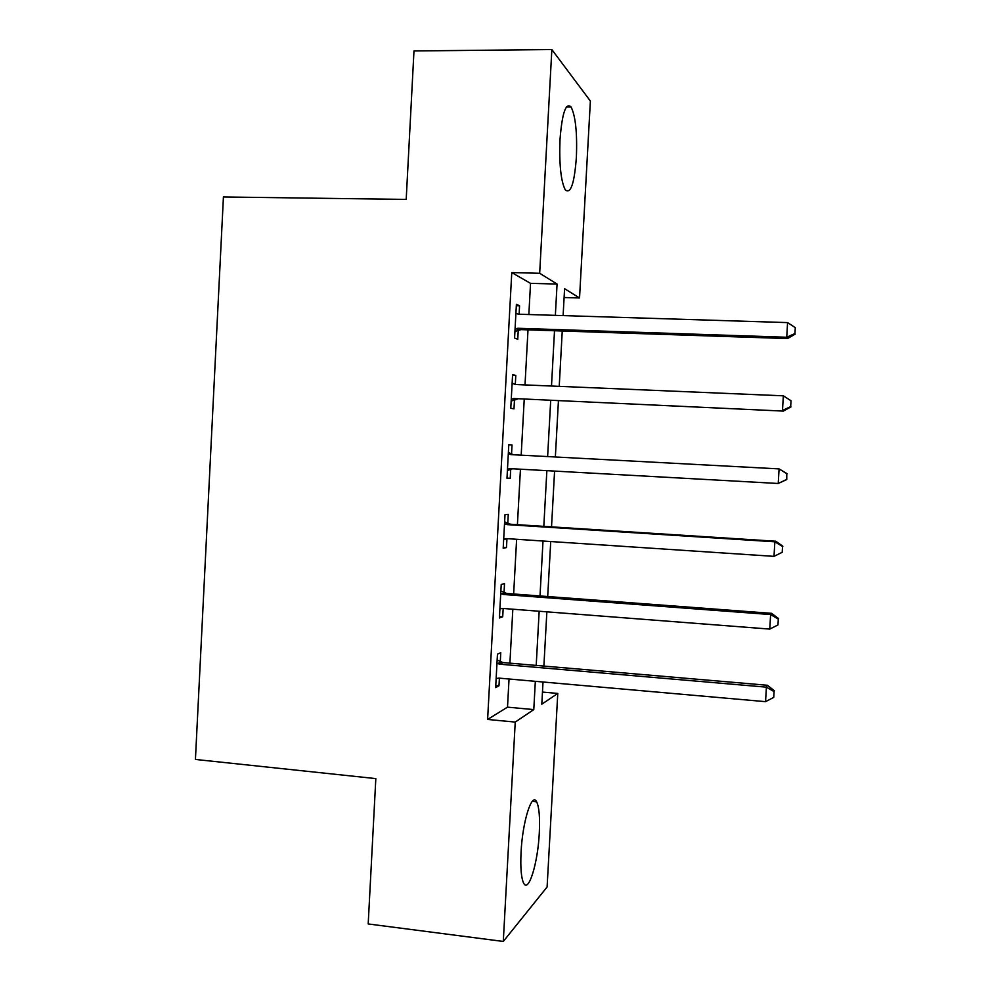 <?xml version="1.0" encoding="UTF-8"?>
<svg xmlns="http://www.w3.org/2000/svg" width="991" height="991" viewBox="0 0 991 991"><rect width="100%" height="100%" fill="white"/><g stroke="black" fill="none" stroke-linecap="round" stroke-linejoin="round"><path stroke-width="1.49" d="M521.068 852.173C522.53 821.217 532.018 791.722 536.664 801.868C539.166 807.095 540.045 817.476 539.29 832.985C537.94 862.542 528.661 893.461 523.657 883.179C521.204 878.063 520.337 867.72 521.068 852.173M560.002 139.582C562.12 113.024 565.824 102.147 571.089 106.966C575.56 116.133 577.319 132.93 576.378 157.346C574.359 183.669 570.655 194.496 565.242 189.826C560.869 181.056 559.122 164.308 560.002 139.582M542.461 692.065L557.772 693.44L547.106 886.982L503.292 941.45L368.194 923.946L375.824 778.604L195.425 759.453L223.421 196.961L406.199 199.414L413.978 50.95L551.851 49.55L590.376 101.045L579.537 297.969L564.585 288.703L563.111 315.596M564.102 297.523L579.537 297.969M528.835 314.531L530.532 283.352L511.765 272.587L487.609 719.454L507.503 707.153L509.04 678.996M509.894 663.152L512.83 609.205M513.648 593.981L516.621 539.277M517.413 524.673L520.436 469.201M521.192 455.166L524.214 399.559M525.007 384.917L528.005 329.854M519.111 314.221L519.569 305.835L516.398 304.274L514.577 338.018L517.76 339.281L518.243 330.214M515.308 384.508L515.791 375.478L512.595 374.548L510.774 408.23L513.982 408.862L514.478 399.819M511.542 454.027L512.025 444.996L508.792 444.674L506.983 478.281L510.229 478.306L510.712 469.276M507.788 523.372L508.272 514.354L505.014 514.663L503.193 548.196L506.475 547.602L506.958 538.633M504.035 592.581L504.518 583.575L501.223 584.504L499.414 617.975L502.722 616.761L503.168 608.462M500.294 661.641L500.777 652.66L497.457 654.196L495.649 687.605L498.981 685.772L499.402 678.141M503.292 941.45L515.233 722.08L533.79 709.593L535.326 681.325M487.609 719.454L515.233 722.08M511.765 272.587L539.674 273.281L551.851 49.55M555.356 315.349L557.066 284.045L539.674 273.281M536.205 665.407L539.166 611.249M540.008 595.963L543.006 541.024M543.811 526.37L546.859 470.663M547.627 456.578L550.686 400.736M551.491 386.032L554.514 330.746M543.018 682.006L541.804 704.192L557.772 693.44M562.256 331.006L559.221 386.366M558.416 401.082L555.356 456.987M554.576 471.097L551.529 526.865M550.723 541.544L547.701 596.532M546.859 611.843L543.886 666.076M530.532 283.352L557.066 284.045M507.503 707.153L533.79 709.593M516.323 305.736L519.569 305.835M512.545 375.354L515.791 375.478M508.792 444.823L512.025 444.996M506.983 478.12L510.229 478.306M503.242 547.379L506.475 547.602M499.501 616.501L502.722 616.761M495.76 685.487L498.981 685.772M517.835 328.269L520.993 329.619L787.548 338.575L786.73 337.25L517.835 328.269L515.072 328.876M794.943 333.521L795.278 327.662L794.943 333.521L786.73 337.25L787.585 322.595L518.603 314.209L515.902 313.429M520.993 329.619L514.924 331.452M787.548 338.575L795.228 334.066M795.278 327.662L787.585 322.595M514.032 398.531L783.324 411.092L514.032 398.531L511.269 399.1M790.682 406.607L791.029 400.76L790.682 406.607L782.481 410.447L783.336 395.818L514.564 384.471M512.099 383.678L512.781 384M517.215 399.249L511.158 401.021M512.136 383.059L515.246 384.508M783.324 411.092L790.991 406.88M791.029 400.76L783.336 395.818M786.767 479.533L786.78 473.698L786.767 479.533L778.232 483.484L510.229 468.632L507.466 469.177M786.433 479.533L778.232 483.484L779.087 468.892L787.102 473.723M508.309 453.791L510.997 454.621L779.087 468.892L786.78 473.698M512.57 468.768L507.404 470.44M508.371 452.515L513.437 454.758M504.518 523.756L507.194 524.623L774.851 541.804L773.996 556.36L506.438 538.596L503.688 539.104M504.617 521.823L510.439 524.227L775.767 541.235L774.851 541.804L782.543 546.487L782.196 552.297L782.543 546.487M506.847 538.633L503.651 539.711M782.878 546.239L775.767 541.235M773.996 556.36L782.196 552.297M500.74 593.572L503.416 594.476L770.614 614.556L769.772 629.087L502.66 608.424L499.91 608.895M500.876 591.008L506.686 593.46L771.568 613.33L770.614 614.556L778.307 619.115L777.972 624.925L778.307 619.115M778.666 618.607L771.568 613.33M769.772 629.087L777.972 624.925M496.962 663.252L499.637 664.181L766.402 687.159L765.56 701.665L498.882 678.104L496.132 678.55M497.135 660.031L502.945 662.558L767.393 685.264L766.402 687.159L774.082 691.594L773.748 697.379L774.082 691.594M774.454 690.814L767.393 685.264M765.56 701.665L773.748 697.379M515.778 328.616L518.95 329.953M511.975 398.84L515.184 399.559M508.978 454.113L512.211 454.349M508.172 468.929L511.418 469.028M505.187 524.09L508.445 523.694M507.194 524.623L510.439 524.227M504.394 538.869L506.166 538.596M501.409 593.919L504.704 592.915M503.416 594.476L506.686 593.46M497.631 663.598L500.95 661.988M499.637 664.181L502.945 662.558M536.664 801.868L532.266 801.385M571.089 106.966L566.394 106.978"/></g></svg>
